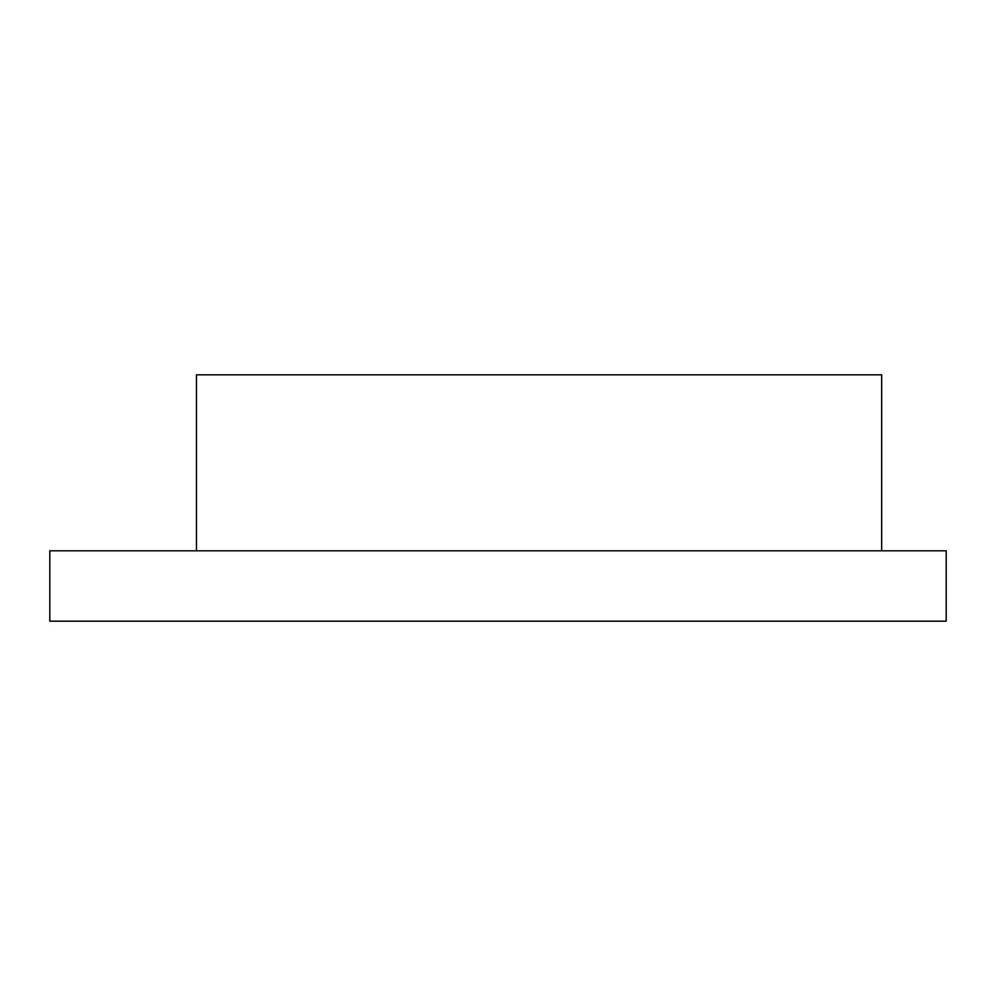 <?xml version="1.0" encoding="UTF-8"?>
<svg xmlns="http://www.w3.org/2000/svg" width="996" height="996" viewBox="0 0 996 996"><rect width="100%" height="100%" fill="white"/><g stroke="black" fill="none" stroke-linecap="round" stroke-linejoin="round"><path stroke-width="1.49" d="M196.473 550.8L196.473 374.807L881.672 374.807L881.672 550.8M946.2 621.193L49.8 621.193L49.8 550.8L946.2 550.8L946.2 621.193"/></g></svg>
